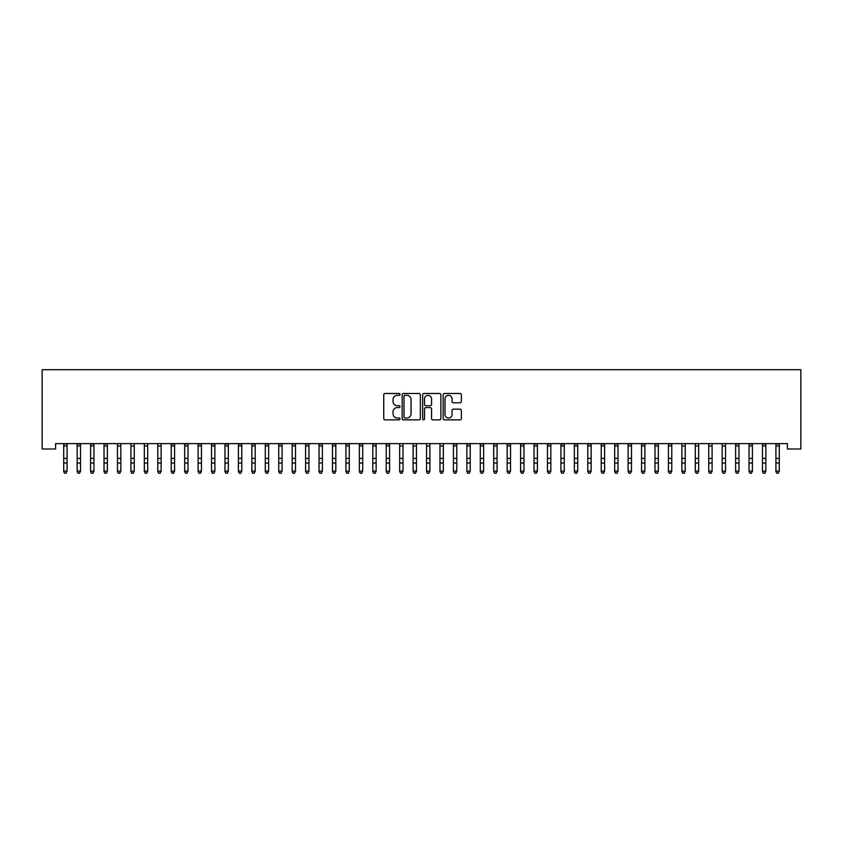 <?xml version="1.0" encoding="UTF-8"?>
<svg xmlns="http://www.w3.org/2000/svg" width="843" height="843" viewBox="0 0 843 843"><rect width="100%" height="100%" fill="white"/><g stroke="black" fill="none" stroke-linecap="round" stroke-linejoin="round"><path stroke-width="1.26" d="M400.004 394.398A0.927 0.927 0 0 0 399.076 393.481L385.061 393.481A1.317 1.317 0 0 0 383.744 394.798L383.744 418.539A1.317 1.317 0 0 0 385.061 419.856L399.076 419.856A0.927 0.927 0 0 0 400.004 418.929A0.927 0.927 0 0 0 399.076 418.012L397.264 418.012A4.226 4.226 0 0 1 393.038 413.787L393.038 411.805A4.226 4.226 0 0 1 397.264 407.591L399.076 407.591A0.927 0.927 0 0 0 400.004 406.663A0.927 0.927 0 0 0 399.076 405.746L397.264 405.746A4.226 4.226 0 0 1 393.038 401.521L393.038 399.54A4.226 4.226 0 0 1 397.264 395.325L399.076 395.325A0.927 0.927 0 0 0 400.004 394.398M460.046 402.775A1.317 1.317 0 0 0 461.363 401.458L461.363 394.798A1.317 1.317 0 0 0 460.046 393.481L444.482 393.481A1.317 1.317 0 0 0 443.165 394.798L443.165 418.539A1.317 1.317 0 0 0 444.482 419.856L460.046 419.856A1.317 1.317 0 0 0 461.363 418.539L461.363 410.488A1.317 1.317 0 0 0 460.046 409.171L453.386 409.171A1.317 1.317 0 0 0 452.069 410.488L452.069 414.482A3.53 3.53 0 0 1 448.539 418.012A3.53 3.53 0 0 1 445.009 414.482L445.009 398.855A3.53 3.53 0 0 1 448.539 395.325A3.53 3.53 0 0 1 452.069 398.855L452.069 401.458A1.317 1.317 0 0 0 453.386 402.775L460.046 402.775M787.415 443.618L55.585 443.618L55.585 448.992L42.15 448.992L42.15 369.708L800.85 369.708L800.85 448.992L787.415 448.992L787.415 443.618M420.341 394.798A1.317 1.317 0 0 0 419.024 393.481L403.46 393.481A1.317 1.317 0 0 0 402.143 394.798L402.143 418.539A1.317 1.317 0 0 0 403.46 419.856L419.024 419.856A1.317 1.317 0 0 0 420.341 418.539L420.341 394.798M423.976 393.481L439.54 393.481A1.317 1.317 0 0 1 440.857 394.798L440.857 418.539A1.317 1.317 0 0 1 439.54 419.856L432.88 419.856A1.317 1.317 0 0 1 431.553 418.539L431.553 408.908A1.317 1.317 0 0 0 430.236 407.591L425.82 407.591A1.317 1.317 0 0 0 424.503 408.908L424.503 418.929A0.927 0.927 0 0 1 423.576 419.856A0.927 0.927 0 0 1 422.659 418.929L422.659 394.798A1.317 1.317 0 0 1 423.976 393.481M404.914 395.325A0.927 0.927 0 0 0 403.987 396.242L403.987 417.085A0.927 0.927 0 0 0 404.914 418.012L406.821 418.012A4.226 4.226 0 0 0 411.047 413.787L411.047 399.54A4.226 4.226 0 0 0 406.821 395.325L404.914 395.325M431.553 398.918A3.53 3.53 0 0 0 428.033 395.388A3.53 3.53 0 0 0 424.503 398.918L424.503 404.429A1.317 1.317 0 0 0 425.82 405.746L430.236 405.746A1.317 1.317 0 0 0 431.553 404.429L431.553 398.918M63.72 444.324L63.72 471.121L67.082 471.121L66.07 473.292L64.721 473.028L66.07 473.292M67.082 444.324L67.082 471.121L66.07 473.028M67.082 444.04L63.72 444.04M64.721 473.292L63.72 471.764L64.721 473.028M77.156 444.324L77.156 471.121L80.517 471.121L79.505 473.292L78.167 473.028L79.505 473.292M80.517 444.324L80.517 471.121L79.505 473.028M90.591 444.324L90.591 471.121L93.952 471.121L92.941 473.292L91.602 473.028L92.941 473.292M93.952 444.324L93.952 471.121L92.941 473.028M80.517 444.04L77.156 444.04M78.167 473.292L77.156 471.764L78.167 473.028M93.952 444.04L90.591 444.04M91.602 473.292L90.591 471.764L91.602 473.028M104.026 444.324L104.026 471.121L107.388 471.121L106.387 473.292L105.038 473.028L106.387 473.292M107.388 444.324L107.388 471.121L106.387 473.028M117.472 444.324L117.472 471.121L120.834 471.121L119.822 473.292L118.473 473.028L119.822 473.292M120.834 444.324L120.834 471.121L119.822 473.028M107.388 444.04L104.026 444.04M105.038 473.292L104.026 471.764L105.038 473.028M118.473 473.292L117.472 471.764L118.473 473.028M130.907 444.324L130.907 471.121L134.269 471.121L133.257 473.292L131.919 473.028L133.257 473.292M134.269 444.324L134.269 471.121L133.257 473.028M131.919 473.292L130.907 471.764L131.919 473.028M144.343 444.324L144.343 471.121L147.704 471.121L146.693 473.292L145.354 473.028L146.693 473.292M147.704 444.324L147.704 471.121L146.693 473.028M145.354 473.292L144.343 471.764L145.354 473.028M157.778 444.324L157.778 471.121L161.139 471.121L160.138 473.292L158.79 473.028L160.138 473.292M161.139 444.324L161.139 471.121L160.138 473.028M171.224 444.324L171.224 471.121L174.575 471.121L173.574 473.292L172.225 473.028L173.574 473.292M174.575 444.324L174.575 471.121L173.574 473.028M184.659 444.324L184.659 471.121L188.021 471.121L187.009 473.292L185.671 473.028L187.009 473.292M188.021 444.324L188.021 471.121L187.009 473.028M198.094 444.324L198.094 471.121L201.456 471.121L200.444 473.292L199.106 473.028L200.444 473.292M201.456 444.324L201.456 471.121L200.444 473.028M211.53 444.324L211.53 471.121L214.891 471.121L213.89 473.292L212.541 473.028L213.89 473.292M214.891 444.324L214.891 471.121L213.89 473.028M224.976 444.324L224.976 471.121L228.327 471.121L227.325 473.292L225.977 473.028L227.325 473.292M228.327 444.324L228.327 471.121L227.325 473.028M238.411 444.324L238.411 471.121L241.772 471.121L240.761 473.292L239.423 473.028L240.761 473.292M241.772 444.324L241.772 471.121L240.761 473.028M251.846 444.324L251.846 471.121L255.208 471.121L254.196 473.292L252.858 473.028L254.196 473.292M255.208 444.324L255.208 471.121L254.196 473.028M265.282 444.324L265.282 471.121L268.643 471.121L267.642 473.292L266.293 473.028L267.642 473.292M268.643 444.324L268.643 471.121L267.642 473.028M278.727 444.324L278.727 471.121L282.078 471.121L281.077 473.292L279.728 473.028L281.077 473.292M282.078 444.324L282.078 471.121L281.077 473.028M292.163 444.324L292.163 471.121L295.524 471.121L294.513 473.292L293.164 473.028L294.513 473.292M295.524 444.324L295.524 471.121L294.513 473.028M305.598 444.324L305.598 471.121L308.959 471.121L307.948 473.292L306.61 473.028L307.948 473.292M308.959 444.324L308.959 471.121L307.948 473.028M319.033 444.324L319.033 471.121L322.395 471.121L321.383 473.292L320.045 473.028L321.383 473.292M322.395 444.324L322.395 471.121L321.383 473.028M332.479 444.324L332.479 471.121L335.83 471.121L334.829 473.292L333.48 473.028L334.829 473.292M335.83 444.324L335.83 471.121L334.829 473.028M345.915 444.324L345.915 471.121L349.276 471.121L348.264 473.292L346.916 473.028L348.264 473.292M349.276 444.324L349.276 471.121L348.264 473.028M359.35 444.324L359.35 471.121L362.711 471.121L361.7 473.292L360.361 473.028L361.7 473.292M362.711 444.324L362.711 471.121L361.7 473.028M372.785 444.324L372.785 471.121L376.147 471.121L375.135 473.292L373.797 473.028L375.135 473.292M376.147 444.324L376.147 471.121L375.135 473.028M386.22 444.324L386.22 471.121L389.582 471.121L388.581 473.292L387.232 473.028L388.581 473.292M389.582 444.324L389.582 471.121L388.581 473.028M399.666 444.324L399.666 471.121L403.028 471.121L402.016 473.292L400.667 473.028L402.016 473.292M403.028 444.324L403.028 471.121L402.016 473.028M413.102 444.324L413.102 471.121L416.463 471.121L415.451 473.292L414.113 473.028L415.451 473.292M416.463 444.324L416.463 471.121L415.451 473.028M426.537 444.324L426.537 471.121L429.898 471.121L428.887 473.292L427.549 473.028L428.887 473.292M429.898 444.324L429.898 471.121L428.887 473.028M439.972 444.324L439.972 471.121L443.334 471.121L442.333 473.292L440.984 473.028L442.333 473.292M443.334 444.324L443.334 471.121L442.333 473.028M453.418 444.324L453.418 471.121L456.78 471.121L455.768 473.292L454.419 473.028L455.768 473.292M456.78 444.324L456.78 471.121L455.768 473.028M466.853 444.324L466.853 471.121L470.215 471.121L469.203 473.292L467.865 473.028L469.203 473.292M470.215 444.324L470.215 471.121L469.203 473.028M480.289 444.324L480.289 471.121L483.65 471.121L482.639 473.292L481.3 473.028L482.639 473.292M483.65 444.324L483.65 471.121L482.639 473.028M493.724 444.324L493.724 471.121L497.085 471.121L496.084 473.292L494.736 473.028L496.084 473.292M497.085 444.324L497.085 471.121L496.084 473.028M507.17 444.324L507.17 471.121L510.521 471.121L509.52 473.292L508.171 473.028L509.52 473.292M510.521 444.324L510.521 471.121L509.52 473.028M520.605 444.324L520.605 471.121L523.967 471.121L522.955 473.292L521.617 473.028L522.955 473.292M523.967 444.324L523.967 471.121L522.955 473.028M534.04 444.324L534.04 471.121L537.402 471.121L536.39 473.292L535.052 473.028L536.39 473.292M537.402 444.324L537.402 471.121L536.39 473.028M547.476 444.324L547.476 471.121L550.837 471.121L549.836 473.292L548.487 473.028L549.836 473.292M550.837 444.324L550.837 471.121L549.836 473.028M560.922 444.324L560.922 471.121L564.273 471.121L563.272 473.292L561.923 473.028L563.272 473.292M564.273 444.324L564.273 471.121L563.272 473.028M574.357 444.324L574.357 471.121L577.718 471.121L576.707 473.292L575.358 473.028L576.707 473.292M577.718 444.324L577.718 471.121L576.707 473.028M587.792 444.324L587.792 471.121L591.154 471.121L590.142 473.292L588.804 473.028L590.142 473.292M591.154 444.324L591.154 471.121L590.142 473.028M601.228 444.324L601.228 471.121L604.589 471.121L603.577 473.292L602.239 473.028L603.577 473.292M604.589 444.324L604.589 471.121L603.577 473.028M614.673 444.324L614.673 471.121L618.024 471.121L617.023 473.292L615.675 473.028L617.023 473.292M618.024 444.324L618.024 471.121L617.023 473.028M628.109 444.324L628.109 471.121L631.47 471.121L630.459 473.292L629.11 473.028L630.459 473.292M631.47 444.324L631.47 471.121L630.459 473.028M641.544 444.324L641.544 471.121L644.906 471.121L643.894 473.292L642.556 473.028L643.894 473.292M644.906 444.324L644.906 471.121L643.894 473.028M158.79 473.292L157.778 471.764L158.79 473.028M174.575 444.04L171.224 444.04M172.225 473.292L171.224 471.764L172.225 473.028M188.021 444.04L184.659 444.04M185.671 473.292L184.659 471.764L185.671 473.028M201.456 444.04L198.094 444.04M199.106 473.292L198.094 471.764L199.106 473.028M214.891 444.04L211.53 444.04M212.541 473.292L211.53 471.764L212.541 473.028M228.327 444.04L224.976 444.04M225.977 473.292L224.976 471.764L225.977 473.028M241.772 444.04L238.411 444.04M239.423 473.292L238.411 471.764L239.423 473.028M255.208 444.04L251.846 444.04M252.858 473.292L251.846 471.764L252.858 473.028M268.643 444.04L265.282 444.04M266.293 473.292L265.282 471.764L266.293 473.028M282.078 444.04L278.727 444.04M279.728 473.292L278.727 471.764L279.728 473.028M295.524 444.04L292.163 444.04M293.164 473.292L292.163 471.764L293.164 473.028M308.959 444.04L305.598 444.04M306.61 473.292L305.598 471.764L306.61 473.028M322.395 444.04L319.033 444.04M320.045 473.292L319.033 471.764L320.045 473.028M335.83 444.04L332.479 444.04M333.48 473.292L332.479 471.764L333.48 473.028M349.276 444.04L345.915 444.04M346.916 473.292L345.915 471.764L346.916 473.028M362.711 444.04L359.35 444.04M360.361 473.292L359.35 471.764L360.361 473.028M376.147 444.04L372.785 444.04M373.797 473.292L372.785 471.764L373.797 473.028M389.582 444.04L386.22 444.04M387.232 473.292L386.22 471.764L387.232 473.028M400.667 473.292L399.666 471.764L400.667 473.028M414.113 473.292L413.102 471.764L414.113 473.028M427.549 473.292L426.537 471.764L427.549 473.028M440.984 473.292L439.972 471.764L440.984 473.028M456.78 444.04L453.418 444.04M454.419 473.292L453.418 471.764L454.419 473.028M470.215 444.04L466.853 444.04M467.865 473.292L466.853 471.764L467.865 473.028M483.65 444.04L480.289 444.04M481.3 473.292L480.289 471.764L481.3 473.028M497.085 444.04L493.724 444.04M494.736 473.292L493.724 471.764L494.736 473.028M510.521 444.04L507.17 444.04M508.171 473.292L507.17 471.764L508.171 473.028M523.967 444.04L520.605 444.04M521.617 473.292L520.605 471.764L521.617 473.028M537.402 444.04L534.04 444.04M535.052 473.292L534.04 471.764L535.052 473.028M550.837 444.04L547.476 444.04M548.487 473.292L547.476 471.764L548.487 473.028M564.273 444.04L560.922 444.04M561.923 473.292L560.922 471.764L561.923 473.028M577.718 444.04L574.357 444.04M575.358 473.292L574.357 471.764L575.358 473.028M591.154 444.04L587.792 444.04M588.804 473.292L587.792 471.764L588.804 473.028M604.589 444.04L601.228 444.04M602.239 473.292L601.228 471.764L602.239 473.028M618.024 444.04L614.673 444.04M615.675 473.292L614.673 471.764L615.675 473.028M631.47 444.04L628.109 444.04M629.11 473.292L628.109 471.764L629.11 473.028M644.906 444.04L641.544 444.04M642.556 473.292L641.544 471.764L642.556 473.028M654.979 444.324L654.979 471.121L658.341 471.121L657.329 473.292L655.991 473.028L657.329 473.292M658.341 444.324L658.341 471.121L657.329 473.028M658.341 444.04L654.979 444.04M655.991 473.292L654.979 471.764L655.991 473.028M668.425 444.324L668.425 471.121L671.776 471.121L670.775 473.292L669.426 473.028L670.775 473.292M671.776 444.324L671.776 471.121L670.775 473.028M671.776 444.04L668.425 444.04M669.426 473.292L668.425 471.764L669.426 473.028M681.861 444.324L681.861 471.121L685.222 471.121L684.21 473.292L682.862 473.028L684.21 473.292M685.222 444.324L685.222 471.121L684.21 473.028M682.862 473.292L681.861 471.764L682.862 473.028M695.296 444.324L695.296 471.121L698.657 471.121L697.646 473.292L696.307 473.028L697.646 473.292M698.657 444.324L698.657 471.121L697.646 473.028M696.307 473.292L695.296 471.764L696.307 473.028M708.731 444.324L708.731 471.121L712.093 471.121L711.081 473.292L709.743 473.028L711.081 473.292M712.093 444.324L712.093 471.121L711.081 473.028M709.743 473.292L708.731 471.764L709.743 473.028M722.166 444.324L722.166 471.121L725.528 471.121L724.527 473.292L723.178 473.028L724.527 473.292M725.528 444.324L725.528 471.121L724.527 473.028M723.178 473.292L722.166 471.764L723.178 473.028M735.612 444.324L735.612 471.121L738.974 471.121L737.962 473.292L736.613 473.028L737.962 473.292M738.974 444.324L738.974 471.121L737.962 473.028M738.974 444.04L735.612 444.04M736.613 473.292L735.612 471.764L736.613 473.028M749.048 444.324L749.048 471.121L752.409 471.121L751.398 473.292L750.059 473.028L751.398 473.292M752.409 444.324L752.409 471.121L751.398 473.028M752.409 444.04L749.048 444.04M750.059 473.292L749.048 471.764L750.059 473.028M762.483 444.324L762.483 471.121L765.844 471.121L764.833 473.292L763.495 473.028L764.833 473.292M765.844 444.324L765.844 471.121L764.833 473.028M765.844 444.04L762.483 444.04M763.495 473.292L762.483 471.764L763.495 473.028M775.918 444.324L775.918 471.121L779.28 471.121L778.279 473.292L776.93 473.028L778.279 473.292M779.28 444.324L779.28 471.121L778.279 473.028M779.28 444.04L775.918 444.04M776.93 473.292L775.918 471.764L776.93 473.028M67.082 458.423L63.72 458.423M67.082 463.07L63.72 463.07M67.082 446.01L63.72 446.01M80.517 458.423L77.156 458.423M80.517 463.07L77.156 463.07M80.517 446.01L77.156 446.01M93.952 458.423L90.591 458.423M93.952 463.07L90.591 463.07M93.952 446.01L90.591 446.01M107.388 458.423L104.026 458.423M107.388 463.07L104.026 463.07M107.388 446.01L104.026 446.01M120.992 443.65L117.314 443.65M120.834 458.423L117.472 458.423M120.834 463.07L117.472 463.07M120.834 446.01L117.472 446.01M134.427 443.65L130.749 443.65M134.269 458.423L130.907 458.423M134.269 463.07L130.907 463.07M134.269 446.01L130.907 446.01M147.862 443.65L144.185 443.65M147.704 458.423L144.343 458.423M147.704 463.07L144.343 463.07M147.704 446.01L144.343 446.01M161.298 443.65L157.62 443.65M161.139 458.423L157.778 458.423M161.139 463.07L157.778 463.07M161.139 446.01L157.778 446.01M174.575 458.423L171.224 458.423M174.575 463.07L171.224 463.07M174.575 446.01L171.224 446.01M188.021 458.423L184.659 458.423M188.021 463.07L184.659 463.07M188.021 446.01L184.659 446.01M201.456 458.423L198.094 458.423M201.456 463.07L198.094 463.07M201.456 446.01L198.094 446.01M214.891 458.423L211.53 458.423M214.891 463.07L211.53 463.07M214.891 446.01L211.53 446.01M228.327 458.423L224.976 458.423M228.327 463.07L224.976 463.07M228.327 446.01L224.976 446.01M241.772 458.423L238.411 458.423M241.772 463.07L238.411 463.07M241.772 446.01L238.411 446.01M255.208 458.423L251.846 458.423M255.208 463.07L251.846 463.07M255.208 446.01L251.846 446.01M268.643 458.423L265.282 458.423M268.643 463.07L265.282 463.07M268.643 446.01L265.282 446.01M282.078 458.423L278.727 458.423M282.078 463.07L278.727 463.07M282.078 446.01L278.727 446.01M295.524 458.423L292.163 458.423M295.524 463.07L292.163 463.07M295.524 446.01L292.163 446.01M308.959 458.423L305.598 458.423M308.959 463.07L305.598 463.07M308.959 446.01L305.598 446.01M322.395 458.423L319.033 458.423M322.395 463.07L319.033 463.07M322.395 446.01L319.033 446.01M335.83 458.423L332.479 458.423M335.83 463.07L332.479 463.07M335.83 446.01L332.479 446.01M349.276 458.423L345.915 458.423M349.276 463.07L345.915 463.07M349.276 446.01L345.915 446.01M362.711 458.423L359.35 458.423M362.711 463.07L359.35 463.07M362.711 446.01L359.35 446.01M376.147 458.423L372.785 458.423M376.147 463.07L372.785 463.07M376.147 446.01L372.785 446.01M389.582 458.423L386.22 458.423M389.582 463.07L386.22 463.07M389.582 446.01L386.22 446.01M403.186 443.65L399.508 443.65M403.028 458.423L399.666 458.423M403.028 463.07L399.666 463.07M403.028 446.01L399.666 446.01M416.621 443.65L412.944 443.65M416.463 458.423L413.102 458.423M416.463 463.07L413.102 463.07M416.463 446.01L413.102 446.01M430.056 443.65L426.379 443.65M429.898 458.423L426.537 458.423M429.898 463.07L426.537 463.07M429.898 446.01L426.537 446.01M443.492 443.65L439.814 443.65M443.334 458.423L439.972 458.423M443.334 463.07L439.972 463.07M443.334 446.01L439.972 446.01M456.78 458.423L453.418 458.423M456.78 463.07L453.418 463.07M456.78 446.01L453.418 446.01M470.215 458.423L466.853 458.423M470.215 463.07L466.853 463.07M470.215 446.01L466.853 446.01M483.65 458.423L480.289 458.423M483.65 463.07L480.289 463.07M483.65 446.01L480.289 446.01M497.085 458.423L493.724 458.423M497.085 463.07L493.724 463.07M497.085 446.01L493.724 446.01M510.521 458.423L507.17 458.423M510.521 463.07L507.17 463.07M510.521 446.01L507.17 446.01M523.967 458.423L520.605 458.423M523.967 463.07L520.605 463.07M523.967 446.01L520.605 446.01M537.402 458.423L534.04 458.423M537.402 463.07L534.04 463.07M537.402 446.01L534.04 446.01M550.837 458.423L547.476 458.423M550.837 463.07L547.476 463.07M550.837 446.01L547.476 446.01M564.273 458.423L560.922 458.423M564.273 463.07L560.922 463.07M564.273 446.01L560.922 446.01M577.718 458.423L574.357 458.423M577.718 463.07L574.357 463.07M577.718 446.01L574.357 446.01M591.154 458.423L587.792 458.423M591.154 463.07L587.792 463.07M591.154 446.01L587.792 446.01M604.589 458.423L601.228 458.423M604.589 463.07L601.228 463.07M604.589 446.01L601.228 446.01M618.024 458.423L614.673 458.423M618.024 463.07L614.673 463.07M618.024 446.01L614.673 446.01M631.47 458.423L628.109 458.423M631.47 463.07L628.109 463.07M631.47 446.01L628.109 446.01M644.906 458.423L641.544 458.423M644.906 463.07L641.544 463.07M644.906 446.01L641.544 446.01M658.341 458.423L654.979 458.423M658.341 463.07L654.979 463.07M658.341 446.01L654.979 446.01M671.776 458.423L668.425 458.423M671.776 463.07L668.425 463.07M671.776 446.01L668.425 446.01M685.38 443.65L681.702 443.65M685.222 458.423L681.861 458.423M685.222 463.07L681.861 463.07M685.222 446.01L681.861 446.01M698.815 443.65L695.138 443.65M698.657 458.423L695.296 458.423M698.657 463.07L695.296 463.07M698.657 446.01L695.296 446.01M712.251 443.65L708.573 443.65M712.093 458.423L708.731 458.423M712.093 463.07L708.731 463.07M712.093 446.01L708.731 446.01M725.686 443.65L722.008 443.65M725.528 458.423L722.166 458.423M725.528 463.07L722.166 463.07M725.528 446.01L722.166 446.01M738.974 458.423L735.612 458.423M738.974 463.07L735.612 463.07M738.974 446.01L735.612 446.01M752.409 458.423L749.048 458.423M752.409 463.07L749.048 463.07M752.409 446.01L749.048 446.01M765.844 458.423L762.483 458.423M765.844 463.07L762.483 463.07M765.844 446.01L762.483 446.01M779.28 458.423L775.918 458.423M779.28 463.07L775.918 463.07M779.28 446.01L775.918 446.01"/></g></svg>

